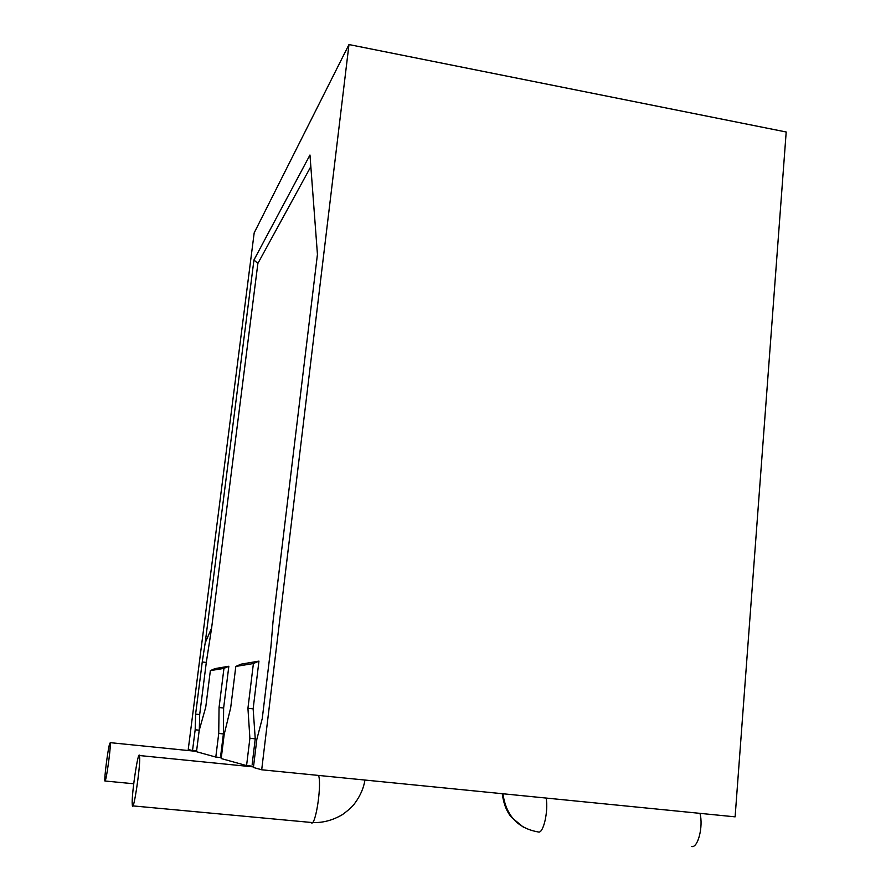 <?xml version="1.0" encoding="UTF-8"?>
<svg xmlns="http://www.w3.org/2000/svg" width="891" height="891" viewBox="0 0 891 891"><rect width="100%" height="100%" fill="white"/><g stroke="black" fill="none" stroke-linecap="round" stroke-linejoin="round"><path stroke-width="1.34" d="M786.196 131.991L735.108 816.847L261.698 769.779L253.423 767.485L256.831 739.374L262.255 718.569L270.909 646.989L273.047 621.361L317.441 254.403L309.968 155.012L253.946 259.994L257.878 263.435L211.613 628.032L206.3 662.447L202.246 661.98L195.608 714.114L195.174 729.785L192.523 750.612L188.246 749.431L254.18 232.874L348.982 44.55L786.196 131.991M348.982 44.55L261.698 769.779M196.588 751.024L192.523 750.612M221.302 757.617L215.8 757.06L196.499 751.714L199.194 730.408L205.743 707.164L210.365 670.622L214.931 668.618L228.842 666.256L223.63 708.011L223.396 733.928L220.656 756.002L221.48 756.225M253.567 766.293L246.573 765.592L221.191 758.553L224.209 734.295L230.68 707.822L235.814 666.435L240.971 664.185L258.958 661.111L253.144 708.835L255.249 738.839L252.153 764.355L253.757 764.779M246.573 765.592L249.892 738.294L255.249 738.839M199.306 730.052L199.684 714.549L206.3 662.447M310.836 166.595L257.878 263.435M199.25 730.208L195.174 729.785M223.63 708.011L219.052 707.521L223.953 668.384L228.842 666.256M223.953 668.384L210.365 670.622M223.396 733.928L218.74 733.449L219.052 707.521M215.8 757.06L218.74 733.449M253.144 708.835L247.932 708.278L253.4 663.55L258.958 661.111M253.4 663.55L235.814 666.435M247.932 708.278L249.892 738.294M109.459 744.353L110.261 742.66C111.119 743.907 107.544 772.575 105.661 779.447L104.893 780.995C104.069 779.536 107.577 751.447 109.459 744.353M253.946 259.994L205.197 642.868L211.613 628.032M205.197 642.868L202.246 661.98M199.684 714.549L195.608 714.114M139.698 758.263C139.954 770.125 133.572 811.668 132.391 805.843L132.169 802.78C132.057 790.25 138.261 750.055 139.475 755.535L139.698 758.263M691.516 846.45C697.831 848.655 703.556 826.313 699.947 813.36M247.754 765.703L247.731 766.327M318.666 775.448L318.8 776.05C321.707 787.9 314.98 828.385 311.115 822.449L132.948 805.898M502.936 793.77C506.043 815.644 517.838 828.385 538.331 831.971C543.298 834.076 548.589 811.189 546.127 798.058M196.543 751.369L110.261 742.66M133.728 783.768L105.138 781.017M364.954 780.048C363.662 788.012 360.432 795.529 355.286 802.602C353.27 805.832 348.982 809.83 342.434 814.619C332.699 820.333 322.698 822.983 312.418 822.549M253.501 766.906L139.475 755.535M523.607 827.349L511.612 817.448C506.723 811.812 503.604 803.905 502.257 793.703"/></g></svg>
